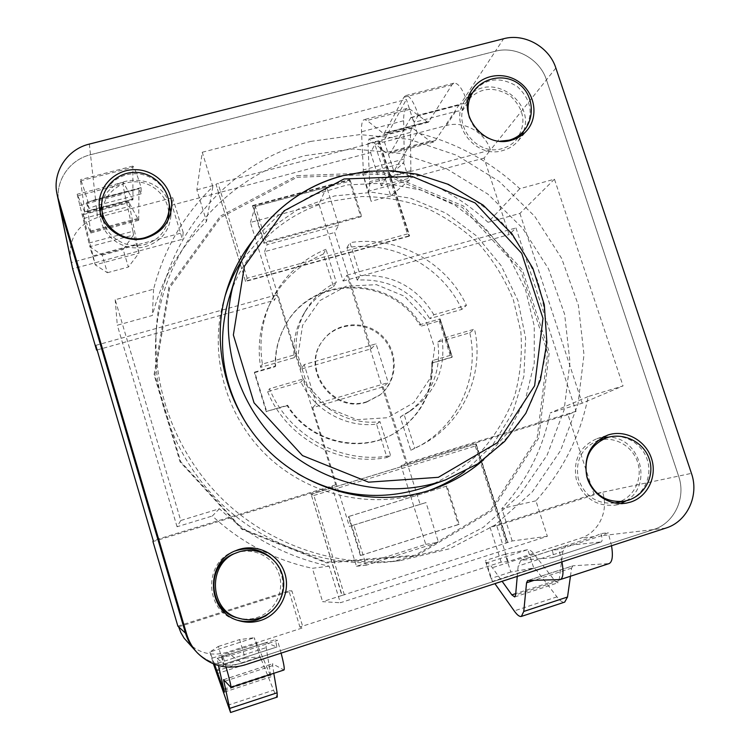 <?xml version="1.0" encoding="UTF-8"?>
<svg xmlns="http://www.w3.org/2000/svg" width="750" height="750" viewBox="0 0 750 750"><rect width="100%" height="100%" fill="white"/><g stroke="black" fill="none" stroke-linecap="round" stroke-linejoin="round"><path stroke-width="0.56" stroke-dasharray="3.75 2.81" d="M296.962 177.3L382.894 174.056L462.366 207.422L520.884 270.825L547.65 352.688L537.141 438.019L490.303 510.506L415.219 555.281L326.391 562.191L242.194 528.778L180.684 461.653L154.903 375.197L169.65 287.859L220.772 217.463L296.962 177.3M297.056 175.678L383.512 172.434L463.463 206.006L522.337 269.794L549.281 352.144L538.716 438L491.606 510.947L416.062 556.013L326.672 562.969L241.931 529.35L180.028 461.794L154.088 374.784L168.938 286.903L220.388 216.075L297.056 175.678M89.334 144.084L90.525 154.734C68.869 159.844 54.188 182.363 58.997 203.588C54.188 182.363 68.869 159.844 90.525 154.734L495.375 51.244C515.784 45.581 540 59.184 546.441 79.847L678.591 476.081C686.297 497.709 674.447 523.247 653.438 529.575L242.137 663.103C224.362 668.081 208.912 664.116 195.787 651.206C208.912 664.116 224.362 668.081 242.137 663.103L244.753 664.95M555.862 68.034L490.453 150.075C484.969 132.15 464.025 120.488 446.316 125.541L374.916 144.366L370.575 152.569L172.022 205.097L182.391 239.288L72.647 268.828M467.625 103.041C462.9 89.316 458.316 82.688 453.853 83.147L451.931 84.844L428.494 122.184L427.125 121.828L410.1 109.266L407.044 108.45C404.7 109.444 403.556 113.541 403.631 120.75L404.297 158.991L403.678 162.881L362.859 173.775L363.3 169.922L361.519 131.766C361.228 124.575 362.128 120.516 364.219 119.588L366.984 120.488L383.944 133.884L403.912 97.256L405.6 95.616C409.509 95.241 413.775 101.747 418.397 115.144L460.434 104.156L467.616 103.041L462.666 110.409L455.587 111.497L414.159 122.363C413.006 119.016 411.947 117.384 410.963 117.469L390.741 152.372L389.156 153.844L385.922 152.737L369.047 138.816L367.959 143.588L369.591 181.734C369.769 186.366 369.375 189.544 368.419 191.269L371.109 201.3L365.728 184.388L362.859 173.775L368.419 191.269L409.266 180.262L403.678 162.881L385.378 179.109L390.759 195.984L409.266 180.262C410.381 178.5 410.925 175.303 410.887 170.653L369.591 181.734M187.369 642.178C198.534 653.166 211.697 656.55 226.856 652.331L303.094 627.731L299.906 627.009L501.159 562.116L508.144 561.572L580.453 538.237C598.65 532.791 609.084 510.825 602.569 492.225L593.934 494.053L567.966 414.647L576.056 411.319L515.972 227.953L509.081 234.591L484.059 158.091L490.453 150.075L385.716 178.181L374.916 144.366M96.225 205.697L88.913 208.416L88.097 202.266C83.803 187.894 81.234 180.356 80.4 179.644L84.872 211.931L133.003 199.294L132.787 166.106C134.1 166.622 136.884 173.784 141.131 187.603L141.103 193.931L96.225 205.697L97.538 217.491L172.659 197.691L172.022 205.097M141.131 187.603L95.531 199.519L88.097 202.266M418.397 115.144L414.159 122.363M202.266 152.25L406.378 99.403L417.169 132.853C456.122 142.65 490.341 161.269 519.825 188.7L554.466 179.194L623.034 385.931L588.188 396.534C580.388 435.938 562.959 470.7 535.922 500.822L547.369 536.287L340.341 602.747L329.128 566.147C287.569 557.119 251.006 537.984 219.422 508.753L180.741 520.519L115.191 299.738L153.581 289.2C164.016 249.122 183.759 214.959 212.831 186.713L202.266 152.25L196.866 189.834L206.512 221.419C179.906 247.425 161.85 278.784 152.334 315.487L117.3 325.219L115.191 299.738M235.209 553.331C252.403 546.506 273.084 556.209 278.916 573.759C285.028 591.206 274.669 612.047 256.941 617.569C250.603 619.547 244.247 619.678 237.863 617.953M168.15 220.069C165.244 232.453 157.5 240.6 144.928 244.519C127.106 249.769 106.406 237.506 103.078 219.675M102.544 216.234C100.603 198.103 116.606 181.434 135.356 181.8C154.097 181.828 170.194 198.684 168.619 216.656M502.266 148.556C476.428 156.881 450.741 122.916 466.678 101.606C478.837 87.534 493.35 85.603 510.225 95.794C524.597 109.294 526.734 123.853 516.638 139.444C512.841 143.916 508.05 146.953 502.266 148.556M597.788 440.663C613.444 435.413 632.034 445.331 637.481 461.794C643.162 478.181 634.275 497.137 618.431 502.078L614.812 502.978M614.681 503.006C596.925 504.403 584.803 496.35 578.306 478.866C575.119 460.575 581.569 447.853 597.656 440.7M552.234 550.163L594.197 536.606L600.891 533.625L608.194 532.725L601.388 535.753L558.797 549.516L552.234 550.163C553.491 554.409 553.603 556.912 552.591 557.663L520.837 560.269L518.156 566.034L517.247 576.384M231.216 655.406L277.538 640.434L275.297 639.628L229.716 654.347L221.831 656.034L223.209 657.122L231.216 655.406L242.137 663.103L653.438 529.575C674.447 523.247 686.297 497.709 678.591 476.081L691.444 473.353M178.631 626.841L291.909 590.869L303.094 627.731M97.538 217.491C77.241 224.7 68.278 238.772 70.631 259.697M172.659 197.691L183.216 232.519L71.344 262.538M409.172 236.213L245.559 281.475L216.009 184.266L218.016 183.216L379.341 141.131L379.003 141.844L409.172 236.213L409.528 235.744L379.322 141.253M377.812 141.141L407.475 233.944L409.547 235.594M407.475 233.944L247.181 278.231L245.709 281.053L409.528 235.744M245.559 281.475L216.009 184.266M439.631 319.256L451.819 357.338L431.784 363.225L432.441 360.609C433.753 391.134 421.772 414.938 396.488 431.991C361.669 454.613 309.403 442.003 287.606 405.197L266.653 411.356L254.672 372.103L275.597 366.075C275.156 351.722 278.306 338.334 285.066 325.903C311.4 273.806 393.553 274.65 421.425 326.044L420 324.675L440.034 318.891L420 324.675M421.425 326.044L439.2 320.916L440.091 318.872M439.2 320.916L450.225 355.387L452.259 356.916M451.819 357.338L452.231 357.019L440.034 318.891M310.875 494.381L475.594 443.972L507.122 542.587L507.694 542.522L341.887 595.491L311.109 494.25L342.169 595.5M344.372 594.891L313.856 495.469L311.109 494.25L475.594 443.972M313.856 495.469L475.266 446.025L476.119 443.794M350.419 180.966L349.631 179.606L252.6 205.538L253.275 206.944L350.419 180.966L361.462 215.831L264.206 242.316L253.275 206.944M252.403 206.128L349.275 180.225L360.872 216.825L263.869 243.253L252.553 205.612M263.869 243.253L264.206 242.316M349.275 180.225L349.556 179.681M367.144 401.606C332.906 413.625 300.413 368.025 323.184 340.125C336.469 321.684 365.419 319.613 381.966 335.691C398.831 351.431 398.184 380.456 380.419 394.613L367.144 401.606M366.525 402.122C332.381 414.113 299.972 368.634 322.688 340.8C335.934 322.416 364.809 320.344 381.309 336.384C398.137 352.078 397.481 381.019 379.762 395.147L366.525 402.122M348.909 516.431L447.019 485.981L459.169 524.353L360.938 555.375L348.909 516.431L348.328 516.638L447.019 485.981M446.184 486.272L458.297 524.531L459.169 524.353M458.297 524.531L360.938 555.375M360.328 555.469L348.328 516.638M360.872 216.825L361.462 215.831M431.784 363.225C432.366 392.859 420.366 415.931 395.794 432.422C361.059 454.978 308.944 442.416 287.203 405.703L287.606 405.197M287.203 405.703L266.653 411.356M266.306 411.844L254.353 372.703L254.672 372.103M254.353 372.703L275.222 366.684L275.597 366.075M275.222 366.684C274.781 352.369 277.931 339.019 284.672 326.625C310.584 275.428 390.928 275.222 419.625 325.031M341.887 595.491L322.584 601.669L340.341 602.747M547.369 536.287L512.194 540.966L507.122 542.587M385.378 179.109L365.728 184.388M462.666 110.409C461.466 106.659 460.266 104.822 459.056 104.897L435.413 140.522L433.594 142.05L430.041 141.047L411.759 127.594L410.391 132.413L410.887 170.653M390.759 195.984L371.109 201.3M138.994 253.078L133.575 235.003L123.159 249.506L128.391 267.028L138.994 253.078L128.728 201.956L82.828 214.012L95.25 264.862L107.391 272.719L102.169 255.141L89.859 246.675L95.25 264.862L138.994 253.078M102.169 255.141L123.159 249.506M89.025 243.019L132.956 231.309L133.575 235.003L89.859 246.675L77.166 194.25L84.872 212.419L132.9 199.809L123.197 182.278L77.166 194.25M88.913 208.416L86.822 202.472L90.788 233.016L82.828 214.012M107.391 272.719L128.391 267.028M141.103 193.931L138.938 188.85L138.684 220.312L128.728 201.956M132.956 231.309L124.706 193.706C123.169 186.619 122.663 182.812 123.197 182.278M552.45 557.691L601.134 541.922L566.006 545.681L562.837 551.569L559.05 580.697L557.972 582.797L554.878 580.8L534.15 554.212C531.628 551.025 529.528 549.497 527.841 549.647L505.144 554.203L510.825 572.016L533.747 568.022L527.841 549.647L486.534 562.941L492.413 581.438L490.941 578.456L485.269 560.597L486.534 562.941C488.044 562.856 489.994 564.441 492.356 567.703L502.116 581.306M510.825 572.016L490.941 578.456M536.278 569.934L494.756 583.425L492.413 581.438L533.747 568.022L536.278 569.934L556.95 596.85C560.062 600.872 562.65 602.616 564.712 602.1M570.441 576.244L571.594 568.097L572.841 565.828L527.644 580.556M527.888 580.519L573.141 565.772L609.028 563.616M611.55 545.737L608.194 532.725M600.891 533.625C602.372 538.2 602.503 540.956 601.284 541.884L552.572 557.672M505.144 554.203L485.269 560.597M561.975 561.853L558.797 549.516M216.628 673.8L261.216 659.316L259.978 656.887L215.625 671.287L223.866 665.034L218.344 646.434L209.906 652.003L254.241 637.725L239.625 639.591L245.156 658.134L259.978 656.887L254.241 637.725L271.012 676.8L266.166 647.597L266.006 642.591L276.9 646.997L275.297 639.628M214.556 664.331L209.906 652.003L213.431 663.9M223.866 665.034L245.156 658.134M218.344 646.434L239.625 639.591M221.831 656.034L223.922 664.163L217.191 658.359L218.475 665.597M261.216 659.316L273.591 690.178C275.456 694.8 276.675 697.106 277.247 697.078M273.797 673.322L272.438 663.75L283.978 669.984M281.119 653.128L277.538 640.434M226.078 666.994L223.209 657.122M353.822 525.066L426 502.566L438.497 542.278L366.225 565.2L353.822 525.066L349.387 526.416L312.712 407.634L383.184 386.841L388.238 382.622L316.331 403.819L304.209 364.584L376.022 343.819L388.238 382.622M383.184 386.841L420.131 504.366L349.387 526.416M420.131 504.366L426 502.566M338.663 225.159L267.131 244.669L255.281 206.334L326.728 187.228L338.663 225.159L334.669 232.491L371.231 348.806L300.844 369.206L304.209 364.584M300.844 369.206L264.544 251.672L334.669 232.491M264.544 251.672L267.131 244.669M312.712 407.634L316.331 403.819M371.231 348.806L376.022 343.819M318.928 204L250.416 222.45L274.425 300.3L277.022 294.722L335.719 484.809L331.959 486.834L356.466 566.297L425.747 544.331L401.072 465.694L406.125 463.284L346.997 275.166L343.116 281.062L318.928 204L326.728 187.228M425.747 544.331L438.497 542.278M250.416 222.45L255.281 206.334M356.466 566.297L366.225 565.2M331.959 486.834L152.963 541.584M335.719 484.809L153.234 540.609M97.088 349.959L274.425 300.3M484.059 158.091L381.169 185.784L370.575 152.569M343.116 281.062L509.081 234.591M95.738 345.375L277.022 294.722M346.997 275.166L515.972 227.953M576.056 411.319L406.125 463.284M177.853 626.128L288.947 590.859L299.906 627.009M291.909 590.869L288.947 590.859M501.159 562.116L489.975 527.053L593.934 494.053M508.144 561.572L496.734 525.825L489.975 527.053M496.734 525.825L602.569 492.225L678.591 476.081L546.441 79.847C540 59.184 515.784 45.581 495.375 51.244L503.625 38.737M567.966 414.647L401.072 465.694M385.716 178.181L381.169 185.784M183.216 232.519L182.391 239.288M329.128 566.147L312.394 568.303L322.584 601.669M219.422 508.753L212.334 515.991C241.106 542.634 274.462 560.072 312.394 568.303M180.741 520.519L177.056 526.753L212.334 515.991M153.581 289.2L152.334 315.487M212.831 186.713L206.512 221.419M417.169 132.853L393.853 171.263L384.009 140.531L406.378 99.403M519.825 188.7L488.016 222.281C460.997 197.147 429.609 180.141 393.853 171.263M554.466 179.194L519.909 213.431L488.016 222.281M588.188 396.534L550.144 412.978L582.216 403.2L623.034 385.931M535.922 500.822L501.816 508.547C526.716 480.975 542.831 449.119 550.144 412.978M512.194 540.966L501.816 508.547M177.056 526.753L117.3 325.219M379.003 141.844L384.009 140.531M196.866 189.834L215.906 184.809M519.909 213.431L582.216 403.2M95.531 199.519L90.525 154.734L495.375 51.244L460.434 104.156M225.113 295.95L224.034 299.484C208.556 352.603 224.738 414.225 265.566 454.378C306.459 494.466 368.428 509.559 421.35 493.134L429.337 490.416M464.634 471.516L492.544 445.181L512.672 412.716L523.884 376.238L525.628 338.053L517.913 300.497L501.272 265.837L476.775 236.119L445.894 213.103L410.456 198.188L372.572 192.319L334.509 195.928L298.631 208.912L267.188 230.616L242.25 259.772M272.794 610.228C287.137 595.837 285.909 570.009 270.441 557.344M234.853 551.053L233.672 551.522C202.997 562.444 204.787 611.991 236.466 619.941L237.694 620.288M100.191 212.016L100.35 216.609C101.888 237.188 125.25 252.647 145.547 246.581C160.35 241.8 168.769 231.956 170.784 217.059L170.859 212.494M169.172 203.737C160.491 172.838 110.081 172.209 101.728 203.222M602.569 437.362L596.944 438.675C579.778 446.297 572.897 459.872 576.3 479.372C583.228 498.038 596.156 506.625 615.103 505.134L620.681 503.587M626.269 500.794C653.456 485.391 640.134 437.447 608.812 437.128M469.341 95.269L464.887 100.519C447.994 123.272 475.397 159.394 502.903 150.516C509.034 148.819 514.125 145.603 518.166 140.878L521.953 135.131M523.641 131.072C534.366 103.369 496.35 74.522 472.762 92.522M253.05 240.216L279.591 214.181L311.559 195.431L347.091 184.922L384.178 183.122L420.787 190.013L454.922 205.172L484.781 227.709L508.762 256.434L525.562 289.791L534.244 326.006L534.253 363.141L525.497 399.15L508.35 432L483.637 459.778M228.881 298.631C243.206 251.166 282.572 213.853 329.559 201.478L361.688 196.528C383.569 196.659 404.878 200.391 425.597 207.713C445.547 216.984 463.481 229.238 479.409 244.462C493.828 261.122 505.163 279.628 513.413 300L520.847 331.772C522.45 353.606 520.369 375.047 514.594 396.103C506.756 416.475 495.628 434.906 481.228 451.397C465.188 466.378 446.944 478.172 426.488 486.778M297.656 473.663C277.744 461.625 261.291 445.95 248.287 426.656M346.228 286.163L319.856 300.619L302.578 325.341L297.984 355.491L307.116 385.05L328.2 408L356.962 419.662L387.544 417.731L413.784 402.712L430.538 377.738L434.625 347.822L425.372 318.825L404.653 296.325L376.462 284.672L346.228 286.163M410.766 450.272L416.484 447.544C457.753 426.825 480.075 377.587 469.781 332.803L437.822 342.113C441.516 371.737 431.391 395.306 407.447 412.819L400.284 416.981L410.766 450.272L414.731 448.228L404.091 414.45L411.356 410.231C435.628 392.475 445.884 368.578 442.125 338.541L474.516 329.109C484.988 374.513 462.384 424.444 420.525 445.453L414.731 448.228M469.781 332.803L474.516 329.109M400.284 416.981L404.091 414.45M437.822 342.113L442.125 338.541M433.884 314.756C416.962 287.044 392.438 273.994 360.319 275.616L349.941 242.672C396.694 234.994 446.55 262.003 466.453 305.391L433.884 314.756L429.713 318.666L461.831 309.413L466.453 305.391M461.831 309.413C442.228 266.634 393.056 240.009 346.95 247.613L357.178 280.097C388.856 278.484 413.025 291.337 429.713 318.666M357.178 280.097L360.319 275.616M346.95 247.613L349.941 242.672M323.316 254.128C298.472 264.609 280.219 282.131 268.556 306.694C259.95 325.922 257.306 346.144 260.606 367.369L294.141 357.712C292.688 341.981 295.866 327.422 303.684 314.016C310.969 301.978 320.916 292.875 333.525 286.725L323.316 254.128L325.978 249.272L336.328 282.328C323.55 288.562 313.463 297.778 306.075 309.984C298.153 323.578 294.928 338.353 296.409 354.309L262.387 364.088C259.031 342.562 261.722 322.05 270.441 302.55C282.272 277.65 300.778 259.884 325.978 249.272M260.606 367.369L262.387 364.088M333.525 286.725L336.328 282.328M294.141 357.712L296.409 354.309M303.356 378.928C316.631 407.541 349.2 425.644 379.997 421.669L390.609 455.559C341.981 465.028 288.319 435.628 269.503 388.781L303.356 378.928L300.984 381.984L267.609 391.706L269.503 388.781M267.609 391.706C286.153 437.878 339.037 466.847 386.981 457.509L376.528 424.106C346.172 428.025 314.062 410.194 300.984 381.984M376.528 424.106L379.997 421.669M386.981 457.509L390.609 455.559M310.659 141.412L359.887 134.597L409.406 139.35L456.628 155.259L499.144 181.397L534.759 216.384L561.656 258.403L578.391 305.334L583.987 354.759L577.987 404.081L560.531 450.647L532.35 491.831L494.803 525.206L449.85 548.681L399.975 560.681C337.444 567.731 271.378 545.616 224.438 501.131C177.713 456.422 152.381 391.519 156.366 328.725C161.4 239.278 227.372 162.075 310.659 141.412M305.241 155.606L352.95 148.931L400.95 153.469L446.728 168.844L487.922 194.147L522.431 228.038L548.475 268.772L564.637 314.269L569.991 362.175L564.113 409.988L547.125 455.109L519.75 495L483.328 527.316L439.753 550.041L391.453 561.666C330.909 568.481 267.019 547.097 221.625 504.094C176.438 460.856 151.95 398.081 155.803 337.284C160.678 250.687 224.531 175.772 305.241 155.606M446.316 125.541L455.587 111.497M239.878 618.516C246.394 620.269 252.881 620.138 259.341 618.122C277.425 612.488 287.991 591.216 281.747 573.413C275.794 555.506 254.691 545.606 237.159 552.572M169.191 209.278C170.803 190.969 154.388 173.775 135.281 173.737C116.166 173.344 99.834 190.312 101.812 208.8M523.772 130.922C534.038 115.05 531.853 100.237 517.2 86.475C500.016 76.087 485.241 78.047 472.875 92.353M469.575 118.087C475.031 132.103 485.203 139.8 500.1 141.197M624.066 501.281L627.75 500.353C643.884 495.319 652.913 476.006 647.109 459.309C641.55 442.528 622.603 432.413 606.666 437.756M594.197 536.606L580.453 538.237M665.794 528.113L601.388 535.753M226.856 652.331L229.716 654.347M247.181 278.231L218.016 183.216M432.178 362.916L452.231 357.019M450.225 355.387L432.441 360.609M475.266 446.025L506.278 543.047M507.628 542.522L476.053 443.775M435.413 140.522L390.741 152.372M458.597 105.281L410.559 117.844M430.041 141.047L385.922 152.737M413.025 127.959L370.2 139.219M410.391 132.413L367.959 143.588M404.297 158.991L363.3 169.922M403.631 120.75L361.519 131.766M410.1 109.266L366.984 120.488M427.125 121.828L382.706 133.491M429.253 121.519L384.619 133.238M451.931 84.844L403.912 97.256M86.822 202.472L138.938 188.85M90.797 231.909L138.966 219.141M89.831 231.225L137.363 218.625M83.175 214.65L129.197 202.556M83.737 218.419L129.3 206.428M93.225 255.872L137.494 243.994M79.509 205.528L124.706 193.706M77.981 195.712L124.341 183.647M84.516 211.762L132.394 199.191M80.409 180.9L132.497 167.438M566.597 545.559L521.372 560.166M562.837 551.569L518.156 566.034M559.05 580.697L515.625 594.919M554.878 580.8L515.737 593.606M534.15 554.212L492.356 567.703M556.95 596.85L514.209 610.922M571.594 568.097L533.981 580.359M608.259 563.756L559.547 579.703M217.284 658.406L266.166 642.609M276.9 646.997L223.922 664.163L276.863 646.997M217.922 663.206L266.166 647.597M224.156 690.328L270.947 675.009M223.875 689.1L269.587 674.138M212.372 658.088L257.259 643.594M227.606 705.328L273.591 690.178M224.981 681.169L272.484 665.672M223.603 679.716L272.522 663.769M230.766 687.291L283.762 669.947M445.697 479.831L477.066 464.269C496.031 450.544 511.988 434.025 524.916 414.731C535.828 394.256 542.925 372.516 546.234 349.528C547.266 326.306 544.425 303.506 537.712 281.128C528.891 259.462 516.806 239.775 501.441 222.047C484.481 205.828 465.394 192.778 444.169 182.878C422.128 175.041 399.478 171.019 376.2 170.822L342.028 175.997M516.638 139.444L518.278 137.475M466.678 101.606L468.113 99.469M379.341 141.131L409.481 235.378M440.166 319.106L452.194 356.681M476.194 444.028L507.694 542.522M252.6 205.538L349.631 179.606M379.762 395.147L380.419 394.613M322.688 340.8L323.184 340.125M395.794 432.422L396.488 431.991M284.672 326.625L285.066 325.903M433.594 142.05L389.156 153.844M411.759 127.594L369.047 138.816M407.044 108.45L364.219 119.588M428.494 122.184L383.944 133.884M453.853 83.147L405.6 95.616M459.056 104.897L410.963 117.469M138.703 220.294L90.806 233.006M132.75 166.116L80.381 179.653M139.003 188.55L86.812 202.2M520.875 560.259L566.044 545.672M514.697 596.972L557.916 582.816M217.191 658.359L266.006 642.591M224.428 692.053L271.012 676.8M223.556 679.688L272.438 663.75M425.869 491.663L432.881 489.234M224.034 299.484L226.116 292.359M236.466 619.941L238.922 620.681M233.672 551.522L236.044 550.538M170.784 217.059L171.562 207.947M100.35 216.609L99.394 207.422M615.103 505.134L626.55 503.072M596.944 438.675L607.903 435.038M518.166 140.878L527.016 130.369M464.887 100.519L472.5 89.062M416.484 447.544L420.525 445.453M407.447 412.819L411.356 410.231M268.556 306.694L270.441 302.55M303.684 314.016L306.075 309.984M391.453 561.666L399.975 560.681M155.803 337.284L156.366 328.725"/><path stroke-width="1.12" d="M186.694 634.256L185.522 633.178C187.566 640.003 190.988 646.013 195.787 651.206C190.988 646.013 187.566 640.003 185.522 633.178L59.831 206.906L57.019 194.053C52.097 172.312 67.144 149.288 89.334 144.084L503.625 38.737C524.494 32.972 549.253 46.903 555.862 68.034L691.444 473.353C699.356 495.497 687.272 521.625 665.794 528.113L244.753 664.95C226.528 670.059 210.684 665.991 197.231 652.753C192.3 647.419 188.794 641.259 186.694 634.256L57.872 197.447M239.878 618.516L237.863 617.953C207.291 611.034 205.538 563.147 235.209 553.331L237.159 552.572C206.897 562.584 208.678 611.447 239.878 618.516C246.422 620.278 252.947 620.147 259.444 618.122C277.575 612.478 288.178 591.188 281.897 573.366C275.897 555.45 254.709 545.597 237.159 552.572M103.078 219.675L101.812 208.8C103.172 228.525 125.569 243.45 145.041 237.656C159.272 233.053 167.325 223.603 169.191 209.278C170.869 190.359 154.481 172.406 135.262 172.369C116.044 171.975 99.75 189.703 101.812 208.8M169.191 209.278L168.15 220.069M624.066 501.281L628.162 500.25C645.216 494.972 655.087 475.406 649.134 458.672C643.425 441.863 623.475 432.113 606.666 437.756C590.194 445.003 583.594 457.987 586.856 476.691C593.522 494.578 605.925 502.772 624.066 501.281L614.681 503.006M597.656 440.7L606.666 437.756M57.019 194.053L71.344 262.538L59.831 206.906L185.522 633.178L178.631 626.841L180.928 632.775L184.162 638.25L197.231 652.753M71.344 262.538L72.647 268.828L96.581 350.1L97.088 349.959M178.631 626.841L177.853 626.128L152.963 541.584L153.234 540.609L95.738 345.375L96.581 350.1M494.906 583.65L514.209 610.922C517.144 615.037 519.534 616.866 521.372 616.416L564.712 602.1L567.525 597.009L570.441 576.244M609.028 563.616C612.337 562.087 613.181 556.125 611.55 545.737M517.247 576.384L515.625 594.919L514.706 596.962L511.856 594.872L502.116 581.306M521.372 616.416L523.762 611.447L526.556 582.788L527.625 580.566M527.888 580.519L560.241 579.581C563.184 578.166 563.766 572.259 561.975 561.853M213.431 663.9L230.559 712.5L223.556 679.688L230.897 687.356C231.272 686.597 229.669 679.809 226.078 666.994M218.475 665.597L224.428 692.053L214.556 664.331M230.559 712.5L277.247 697.078L277.125 692.794L273.797 673.322M230.897 687.356L283.978 669.984C284.794 669.338 283.837 663.722 281.119 653.128M429.337 490.416C442.003 485.662 453.769 479.372 464.634 471.516M242.25 259.772C234.947 271.012 229.228 283.069 225.113 295.95M237.694 620.288C244.369 621.994 250.997 621.816 257.597 619.753L265.781 615.947L272.794 610.228M270.441 557.344C259.772 548.812 247.903 546.712 234.853 551.053M170.859 212.494L169.172 203.737M101.728 203.222L100.191 212.016M620.681 503.587L626.269 500.794M608.812 437.128L602.569 437.362M521.953 135.131L523.641 131.072M472.762 92.522L469.341 95.269M483.637 459.778C468.741 472.809 451.819 482.625 432.881 489.234L428.259 490.753C374.1 507.562 310.603 492.084 268.697 451.003C226.856 409.856 210.262 346.725 226.116 292.359C231.788 273.113 240.769 255.731 253.05 240.216M260.578 620.484C253.369 622.734 246.15 622.8 238.922 620.681C206.447 612.534 204.609 561.722 236.044 550.538C254.803 542.606 277.809 552.928 284.438 572.184C291.394 591.319 280.116 614.4 260.578 620.484M145.706 238.144C124.913 244.331 100.969 228.478 99.394 207.422C97.144 187.547 114.684 169.228 135.244 169.659C155.794 169.716 173.4 188.269 171.562 207.947C169.491 223.191 160.866 233.25 145.706 238.144M630.647 502.059L626.55 503.072C609.647 506.231 591.459 494.166 586.828 476.691C583.331 456.722 590.353 442.838 607.903 435.038C624.975 429.234 645.328 440.025 651.337 458.006C657.609 475.903 647.962 496.65 630.647 502.059M511.425 140.213C483.309 149.25 455.25 112.294 472.5 89.062C482.278 74.091 505.05 71.109 520.041 82.688C535.228 94.022 538.622 116.822 527.016 130.369C522.891 135.197 517.688 138.478 511.425 140.213M342.028 175.997C292.05 189.009 250.125 228.591 234.872 279.094C217.575 335.325 235.003 401.4 279.253 443.569C323.531 485.691 390.384 499.866 445.697 479.831L426.488 486.778C382.341 501.694 339.394 497.325 297.656 473.663M248.287 426.656C222.609 386.128 216.141 343.453 228.881 298.631L234.872 279.094C250.162 228.506 292.078 188.897 342.197 175.819L366.891 171.309L392.062 170.766L417.084 174.188L448.341 184.369L483.141 205.116L511.912 233.7L532.875 268.35L544.312 304.762L546.891 342.666L540.413 379.941L525.825 413.325L504.694 441.384L477.553 463.959L445.697 479.831M500.1 141.197L509.138 140.184C515.025 138.553 519.9 135.469 523.772 130.922C535.491 117.159 533.278 94.697 519.009 84.066C504.938 73.191 482.812 77.213 472.875 92.353C467.878 100.191 466.781 108.769 469.575 118.087M515.737 593.606L511.856 594.872M567.525 597.009L523.762 611.447M533.981 580.359L526.556 582.788M223.275 689.288L223.875 689.1M229.941 708.356L277.125 692.794M223.828 681.544L224.981 681.169M344.016 178.987L412.013 176.4L475.153 202.941L521.728 253.387L543 318.366L534.628 385.763L497.55 442.613L438.366 477.309L368.569 482.175L302.484 455.587L254.034 402.816L233.362 334.978L244.378 266.334L284.128 210.797L344.016 178.987M518.278 137.475L523.772 130.922M468.113 99.469L472.875 92.353M560.269 579.572L608.962 563.634"/></g></svg>
